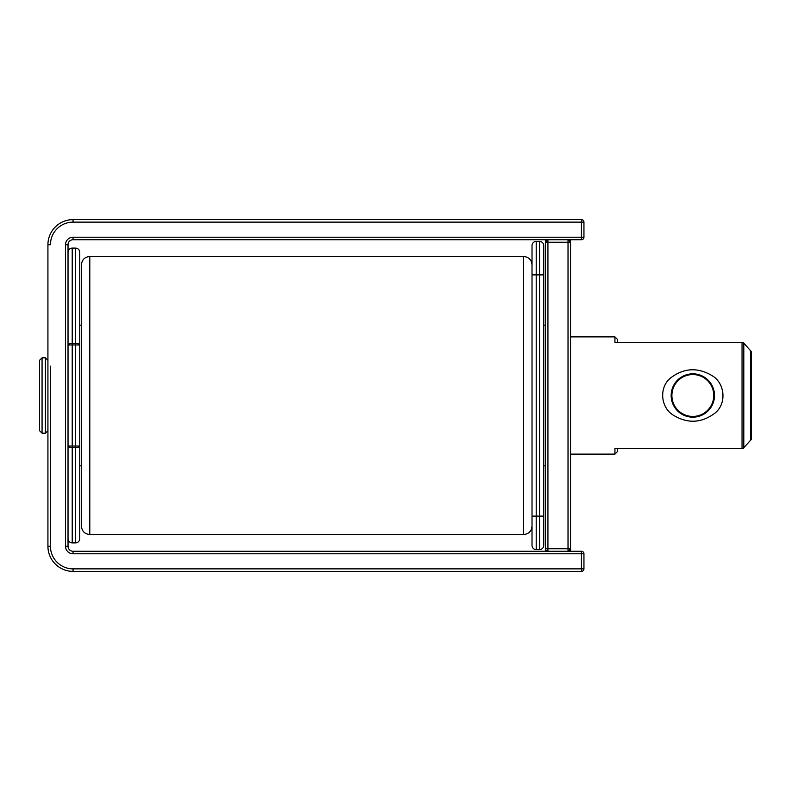 <?xml version="1.0" encoding="UTF-8"?>
<svg xmlns="http://www.w3.org/2000/svg" width="791" height="791" viewBox="0 0 791 791"><rect width="100%" height="100%" fill="white"/><g stroke="black" fill="none" stroke-linecap="round" stroke-linejoin="round"><path stroke-width="1.19" d="M50.436 366.184L50.436 546.255A22.613 22.613 0 0 0 73.049 568.867L583.946 568.867A2.511 2.511 0 0 1 581.434 571.379A2.511 2.511 0 0 0 583.946 568.867L583.946 553.789A2.511 2.511 0 0 0 581.434 551.278L73.049 551.278L73.049 553.789L581.434 553.789L581.434 571.379A2.511 2.511 0 0 0 583.946 568.867L583.946 553.789L583.946 568.867A2.511 2.511 0 0 1 581.434 571.379L73.049 571.379A25.124 25.124 0 0 1 47.925 546.255L47.925 244.745A25.124 25.124 0 0 1 73.049 219.621L581.434 219.621L581.434 237.211L73.049 237.211L73.049 239.722L581.434 239.722A2.511 2.511 0 0 0 583.946 237.211L583.946 222.133A2.511 2.511 0 0 0 581.434 219.621A2.511 2.511 0 0 1 583.946 222.133L73.049 222.133A22.613 22.613 0 0 0 50.436 244.745L47.925 244.745A25.124 25.124 0 0 1 73.049 219.621L73.049 222.133M65.515 546.255L65.515 244.745L68.026 244.745A5.023 5.023 0 0 1 73.049 239.722A5.023 5.023 0 0 0 68.026 244.745L68.026 546.255L65.515 546.255A7.534 7.534 0 0 0 73.049 553.789M73.049 551.278A5.023 5.023 0 0 1 68.026 546.255A5.023 5.023 0 0 0 73.049 551.278A5.023 5.023 0 0 1 68.026 546.255A5.023 5.023 0 0 0 73.049 551.278M581.434 551.278A2.511 2.511 0 0 1 583.946 553.789L581.434 553.789L581.434 551.278A2.511 2.511 0 0 1 583.946 553.789M42.061 357.809L42.061 433.191L39.55 430.68L39.55 360.32L42.061 357.809L45.413 357.809L45.413 433.191L47.925 430.68M543.743 245.586A4.192 4.192 0 0 0 539.551 241.393A4.192 4.192 0 0 1 543.743 245.586L543.743 274.892L543.743 245.586A4.192 4.192 0 0 0 539.551 241.393L536.209 241.393A4.192 4.192 0 0 0 532.017 245.586L532.017 516.108L536.209 516.108L536.209 241.393A4.192 4.192 0 0 0 532.017 245.586M539.551 241.393L539.551 549.607L536.209 549.607L536.209 516.108L543.743 516.108L543.743 274.892L532.017 274.892M543.743 516.108L543.743 545.414A4.192 4.192 0 0 1 539.551 549.607A4.192 4.192 0 0 0 543.743 545.414M532.017 545.414A4.192 4.192 0 0 0 536.209 549.607A4.192 4.192 0 0 1 532.017 545.414L532.017 516.108M81.424 325.15L79.753 325.15L79.753 344.965A4.192 1.473 180 0 0 75.56 343.482L75.56 344.965L72.218 344.965L72.218 446.035L68.026 446.035A4.192 1.473 -0 0 0 72.218 447.518L75.56 447.518L75.56 542.903C78.082 542.675 79.476 541.281 79.753 538.72L79.753 446.035L79.753 465.85L81.424 465.85M75.56 248.097L75.56 343.482L72.218 343.482A4.192 1.473 180 0 0 68.026 344.965L72.218 344.965L72.218 248.097L75.56 248.097C78.082 248.325 79.476 249.719 79.753 252.28L79.753 446.035L72.218 446.035L72.218 542.903L75.56 542.903M89.798 534.528L89.798 256.472C84.716 256.966 81.928 259.755 81.424 264.847L81.424 526.153C81.928 531.245 84.716 534.034 89.798 534.528L523.642 534.528L523.642 256.472C528.724 256.966 531.522 259.755 532.017 264.847L532.017 306.72M547.926 239.722A2.511 2.511 0 0 0 545.414 242.234L547.926 242.234L547.926 239.722A2.511 2.511 0 0 0 545.414 242.234L545.414 239.722L545.414 242.234L547.926 239.722L568.027 239.722L568.027 551.278A2.511 2.511 0 0 0 570.548 548.766L570.548 551.278L570.548 548.766L568.027 551.278A2.511 2.511 0 0 0 570.548 548.766L545.414 548.766L545.414 551.278M545.414 242.234L545.414 548.766A2.511 2.511 0 0 0 547.926 551.278L568.027 551.278M751.45 438.303A2.511 2.185 180 0 1 750.718 439.845L750.718 351.155A2.511 2.185 0 0 1 751.45 352.697L751.45 438.303A2.511 2.511 0 0 1 750.837 439.944L743.807 447.686L750.837 439.944A2.511 2.511 0 0 0 751.45 438.303L751.45 352.697A2.511 2.511 0 0 0 750.837 351.056L743.896 343.235A2.511 2.511 0 0 0 742.037 342.404L614.933 342.651L614.933 336.877L570.548 336.877L570.548 321.799L570.548 469.201L570.548 454.123L614.933 454.123L617.445 451.612L617.445 448.596M547.926 551.278L547.926 242.234L570.548 242.234L570.548 239.722L570.548 548.766M570.548 242.234L568.027 239.722A2.511 2.511 0 0 1 570.548 242.234A2.511 2.511 0 0 0 568.027 239.722M671.243 377.465C684.472 367.805 698.127 367.242 712.216 375.755C725.238 383.398 726.939 404.25 714.481 413.466C701.241 423.175 687.567 423.778 673.448 415.255C660.396 407.602 658.685 386.69 671.243 377.465M692.827 374.558A20.942 20.942 0 0 1 713.759 395.5A20.942 20.942 0 0 1 682.356 413.634A20.942 20.942 0 0 1 682.356 377.366A20.942 20.942 0 0 1 713.759 395.5A20.942 20.942 0 0 1 692.827 416.442A20.942 20.942 0 0 1 671.885 395.5A20.942 20.942 0 0 1 692.827 374.558M614.933 336.877L617.445 339.388L617.445 342.404L742.037 342.404L742.037 448.596A2.511 2.511 0 0 0 743.896 447.765A2.511 2.511 0 0 1 742.037 448.596L614.933 448.349L614.933 454.123M65.515 244.745A7.534 7.534 0 0 1 73.049 237.211M73.049 568.867L73.049 571.379A25.124 25.124 0 0 1 47.925 546.255L50.436 546.255L50.436 424.816M583.946 237.211L581.434 237.211L581.434 239.722M79.753 446.035A4.192 1.473 0 0 1 75.56 447.518L75.56 344.965L79.753 344.965M614.933 448.349L742.037 448.349A2.511 2.264 180 0 0 743.807 447.686L743.807 343.314A2.511 2.264 0 0 0 742.037 342.651L614.933 342.651M692.827 373.827A21.673 21.673 0 0 1 713.947 400.335A21.673 21.673 0 0 1 683.404 415.018A21.673 21.673 0 0 1 692.827 373.827M42.061 433.191L45.413 433.191M45.413 357.809L47.925 360.32M543.743 465.85L545.414 465.85M543.743 325.15L545.414 325.15M72.218 542.903C69.697 542.675 68.293 541.281 68.026 538.72M72.218 248.097C69.697 248.325 68.293 249.719 68.026 252.28M89.798 256.472L523.642 256.472M523.642 534.528C528.724 534.034 531.522 531.245 532.017 526.153M751.45 352.697A2.511 2.511 0 0 0 750.837 351.056L743.896 343.235A2.511 2.511 0 0 0 742.037 342.404"/></g></svg>
